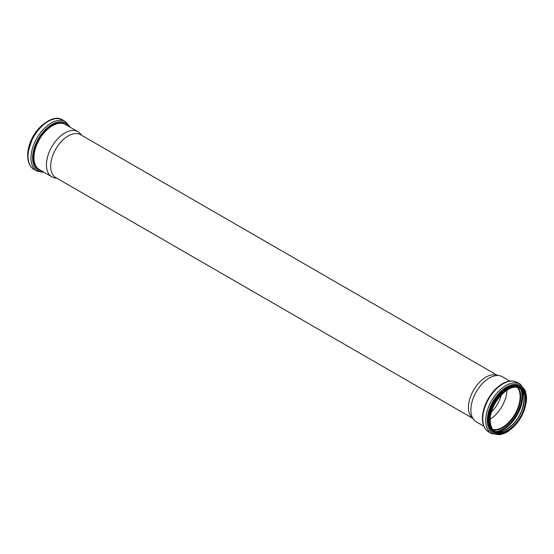 <?xml version="1.0" encoding="UTF-8"?>
<svg xmlns="http://www.w3.org/2000/svg" width="554" height="554" viewBox="0 0 554 554"><rect width="100%" height="100%" fill="white"/><g stroke="black" fill="none" stroke-linecap="round" stroke-linejoin="round"><path stroke-width="0.83" d="M56.993 178.319L54.541 177.813A26.052 15.041 -60 0 1 51.834 176.802A26.052 15.041 -60 0 1 46.439 164.877A26.052 15.041 -60 0 1 57.81 138.659A26.052 15.041 -60 0 1 77.885 131.686A26.052 15.041 -60 0 1 80.115 133.514L81.777 135.398M472.382 418.138L55.809 177.633A24.785 14.307 -60 0 1 50.677 166.29A24.785 14.307 -60 0 1 61.494 141.346A24.785 14.307 -60 0 1 80.593 134.712L497.16 375.217M501.398 394.78A23.552 13.601 -60 0 1 491.44 412.024M483.836 426.213L476.274 421.85A26.052 15.041 -60 0 1 474.044 420.015L471.44 417.079A24.785 14.307 -60 0 1 468.435 407.474A24.785 14.307 -60 0 1 477.742 384.234A24.785 14.307 -60 0 1 495.775 374.933L499.618 375.716A26.052 15.041 -60 0 1 502.326 376.734L509.888 381.097M507.021 390.113A24.937 14.397 -60 0 1 490.214 419.226M517.277 387.281A24.937 14.397 -60 0 1 514.95 414.101A24.937 14.397 -60 0 1 492.887 429.523M517.332 387.288A24.978 14.425 -60 0 1 514.971 414.115A24.978 14.425 -60 0 1 492.921 429.572M474.044 420.015A26.052 15.041 -60 0 1 470.879 409.925A26.052 15.041 -60 0 1 480.664 385.487A26.052 15.041 -60 0 1 499.618 375.716M28.247 150.12A25.692 14.833 -60 0 1 42.983 124.602M28.51 148.853A26.086 15.062 -60 0 1 42.014 125.453M28.046 156.325A28.579 16.502 -60 0 1 40.525 127.565A28.579 16.502 -60 0 1 62.547 119.906C50.061 111.583 26.911 136.533 27.7 155.84C27.742 162.287 29.826 166.809 33.967 169.413A28.579 16.502 -60 0 1 28.046 156.325M44.272 172.433L36.903 171.103A28.579 16.502 -60 0 1 30.982 158.022A28.579 16.502 -60 0 1 43.454 129.255A28.579 16.502 -60 0 1 65.483 121.596L62.547 119.906M43.406 171.934A27.499 15.879 -60 0 1 32.582 158.056A27.499 15.879 -60 0 1 47.602 127.524A27.499 15.879 -60 0 1 69.458 126.818M41.245 170.687A26.412 15.249 -60 0 1 33.42 157.655A26.412 15.249 -60 0 1 46.398 129.622A26.412 15.249 -60 0 1 67.297 125.571M51.834 176.802L39.348 169.593A26.052 15.041 -60 0 1 33.953 157.668A26.052 15.041 -60 0 1 45.324 131.45A26.052 15.041 -60 0 1 65.4 124.477L77.885 131.686M517.353 387.288A24.978 14.425 -60 0 1 514.991 414.122A24.978 14.425 -60 0 1 492.935 429.579M518.052 387.433A25.339 14.633 -60 0 1 515.455 414.392A25.339 14.633 -60 0 1 493.413 430.119M520.566 388.763A26.931 15.547 -60 0 1 516.349 414.904A26.931 15.547 -60 0 1 495.816 431.628M522.02 390.57A27.471 15.865 -60 0 1 517.034 415.306A27.471 15.865 -60 0 1 498.108 431.988M524.07 396.629A25.498 14.723 -60 0 1 504.382 430.728M519.617 387.987A24.978 14.425 -60 0 1 519.029 416.456A24.978 14.425 -60 0 1 494.667 431.199M507.88 389.462A24.978 14.425 -60 0 1 520.227 388.299A24.978 14.425 -60 0 1 520.227 417.148A24.978 14.425 -60 0 1 495.248 431.566A24.978 14.425 -60 0 1 490.075 420.292M490.075 420.458A25.373 14.653 -60 0 1 516.986 386.976A25.373 14.653 -60 0 1 516.986 422.861A25.373 14.653 -60 0 1 490.075 420.458M489.847 420.583A25.692 14.833 -60 0 1 517.104 386.685A25.692 14.833 -60 0 1 517.104 423.021A25.692 14.833 -60 0 1 489.847 420.583M507.88 431.157A26.086 15.062 -60 0 1 494.694 432.529A26.086 15.062 -60 0 1 489.293 420.583A26.086 15.062 -60 0 1 500.678 394.33A26.086 15.062 -60 0 1 520.781 387.343A26.086 15.062 -60 0 1 526.182 399.448M488.663 420.223A26.086 15.062 -60 0 1 500.047 393.97A26.086 15.062 -60 0 1 520.151 386.976L520.781 387.343C538.564 395.93 511.023 443.629 494.694 432.529L494.064 432.162A26.086 15.062 -60 0 1 488.663 420.223M496.841 433.422A26.433 15.263 -60 0 1 488.136 420.202A26.433 15.263 -60 0 1 501.626 391.678A26.433 15.263 -60 0 1 522.63 388.756M505.913 432.293A27.541 15.9 -60 0 1 487.257 420.597A27.541 15.9 -60 0 1 506.321 387.114A27.541 15.9 -60 0 1 526.189 397.176M509.493 430.278L500.027 434.793L491.606 433.63A28.579 16.502 -60 0 1 485.692 420.541A28.579 16.502 -60 0 1 498.164 391.782A28.579 16.502 -60 0 1 520.192 384.123L525.407 390.833L526.231 401.283M482.756 418.852A28.579 16.502 -60 0 1 495.234 390.085A28.579 16.502 -60 0 1 517.256 382.426C513.205 380.266 508.544 380.55 503.281 383.285C499.272 385.425 495.567 388.631 492.16 392.904C485.9 401.103 482.652 409.586 482.409 418.367C482.451 424.807 484.535 429.336 488.676 431.933A28.579 16.502 -60 0 1 482.756 418.852M27.922 152.246L33.282 135.896L41.557 125.661L44.666 123.251M36.903 171.103L33.967 169.413M65.483 121.596L70.323 127.316M519.029 387.606C524.236 391.186 525.337 398.174 522.318 408.554C517.699 423.858 501.605 436.15 494.05 430.874M520.227 388.299C510.435 381.159 489.321 403.25 490.193 420.292C490.276 425.825 491.959 429.585 495.248 431.566M520.192 384.123L517.256 382.426M491.606 433.63L488.676 431.933"/></g></svg>
